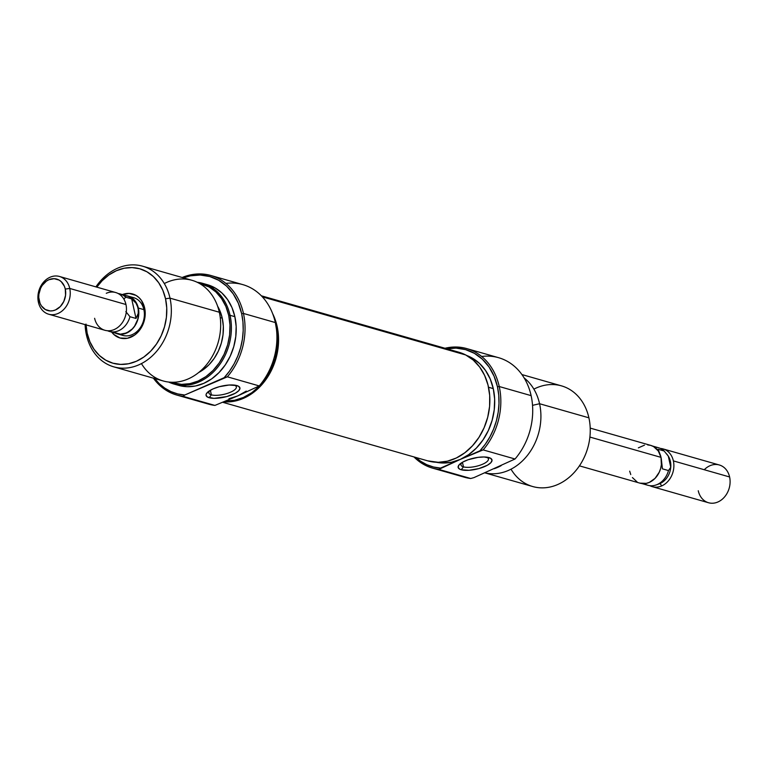 <?xml version="1.0" encoding="UTF-8"?>
<svg xmlns="http://www.w3.org/2000/svg" width="768" height="768" viewBox="0 0 768 768"><rect width="100%" height="100%" fill="white"/><g stroke="black" fill="none" stroke-linecap="round" stroke-linejoin="round"><path stroke-width="1.15" d="M438.826 469.392L440.534 468.106A60.854 49.171 105.9 0 1 415.795 457.45L420.586 461.222L426.826 464.707L433.517 467.011L440.534 468.106L460.243 459.437A55.622 44.938 -74.1 0 0 493.277 388.608L488.534 387.254L493.277 388.608A55.622 44.938 -74.1 0 0 466.723 355.498L472.224 358.061L479.472 363.398L485.539 370.464L490.205 378.979L493.277 388.608L494.64 398.995L494.246 409.728L492.106 420.403L488.314 430.598L482.995 439.939L476.371 448.051L468.691 454.637L460.243 459.437L438.826 469.392A62.16 50.227 105.9 0 1 432.538 468.125A62.16 50.227 105.9 0 1 413.962 456.931A62.16 50.227 -74.1 0 0 438.826 469.392L470.707 478.502L438.826 469.392M446.842 348.787A60.854 49.171 105.9 0 1 497.453 386.774L499.238 386.525A62.16 50.227 -74.1 0 0 444.998 348.269A62.16 50.227 105.9 0 1 466.694 348.576A62.16 50.227 105.9 0 1 499.238 386.525L531.12 395.635A62.16 50.227 105.9 0 1 515.03 459.005L473.894 477.638L515.03 459.005A62.16 50.227 -74.1 0 0 531.12 395.635A62.16 50.227 -74.1 0 0 498.576 357.686L466.694 348.576M481.68 356.477A62.16 50.227 105.9 0 1 531.12 395.635L499.238 386.525A62.16 50.227 105.9 0 1 483.149 449.894L515.03 459.005L483.149 449.894A62.16 50.227 -74.1 0 0 499.238 386.525L497.453 386.774L498.739 395.059L498.989 403.613L498.192 412.253L496.387 420.816L493.584 429.12L489.859 436.982L485.29 444.25L479.962 450.768L460.243 459.437L483.149 449.894L479.962 450.768A60.854 49.171 105.9 0 0 497.453 386.774L494.093 376.234L488.995 366.922L482.352 359.194L474.422 353.347L465.514 349.603L455.971 348.106L446.15 348.922M463.459 466.867A14.064 4.618 167.5 0 0 482.4 464.314A14.064 4.618 167.5 0 0 486.269 457.094A14.064 4.618 -12.5 0 1 488.419 458.88A14.064 4.618 -12.5 0 1 479.347 465.446A14.064 4.618 -12.5 0 1 463.459 466.867L462.442 462.278L463.459 466.867A14.064 4.618 -12.5 0 1 460.954 464.976A14.064 4.618 -12.5 0 1 462.144 462.451A14.064 4.618 167.5 0 0 463.459 466.867L461.232 469.757L463.459 466.867M488.918 457.584A17.338 5.693 -12.5 0 1 484.896 466.474A17.338 5.693 -12.5 0 1 461.232 469.757L469.018 470.294L478.848 468.595L487.411 465.235L490.934 462.624L492.038 460.166L490.57 458.246L484.099 456.97L477.917 457.382L468.144 459.725L462.739 462.106L459.216 464.717L458.102 467.174L459.581 469.094L461.232 469.757A17.338 5.693 -12.5 0 1 460.81 463.325A17.338 5.693 -12.5 0 1 487.853 457.334A17.338 5.693 -12.5 0 1 488.918 457.584L486.758 457.152L488.918 457.584M501.206 465.619A52.349 42.298 105.9 0 1 494.237 468.691A52.349 42.298 -74.1 0 0 501.206 465.619M484.79 472.838L532.733 486.538A52.349 42.298 -74.1 0 0 576.221 470.15A52.349 42.298 -74.1 0 0 588.902 417.821A52.349 42.298 105.9 0 1 564.509 480.826A52.349 42.298 105.9 0 1 511.008 469.181M539.568 403.728L532.531 405.341L539.568 403.728A52.349 42.298 105.9 0 1 527.453 455.366A52.349 42.298 105.9 0 1 484.838 472.819A52.349 42.298 -74.1 0 0 527.453 455.366A52.349 42.298 -74.1 0 0 539.568 403.728L588.902 417.821L539.568 403.728A52.349 42.298 -74.1 0 0 524.131 377.914A52.349 42.298 105.9 0 1 539.568 403.728M432.538 468.125L464.419 477.226A62.16 50.227 -74.1 0 0 470.707 478.502A62.16 50.227 105.9 0 1 458.41 474.989M436.224 462.259A55.622 44.938 -74.1 0 0 460.243 459.437L451.363 462.259L442.387 462.998L436.214 462.259M533.875 389.136A52.349 42.298 105.9 0 1 588.902 417.821A52.349 42.298 -74.1 0 0 561.494 385.872L521.923 374.563M473.894 477.638L470.707 478.502L473.894 477.638M272.669 313.699A56.506 45.658 105.9 0 1 270.048 372.998A56.506 45.658 105.9 0 1 224.246 401.856L236.054 400.829L245.03 397.613L253.498 392.429L261.149 385.459L267.667 376.992L272.822 367.325L276.413 356.861L278.294 345.974L278.4 335.098L276.71 324.653L272.669 313.699M223.046 402.384L427.795 460.877A56.506 45.658 -74.1 0 0 485.808 423.446A56.506 45.658 -74.1 0 0 465.715 354.96L262.368 296.861L465.715 354.96L473.251 360.077L479.635 366.979L484.618 375.398L488.016 385.018L489.696 395.472L489.6 406.339L487.718 417.226L484.128 427.699L478.973 437.357L472.445 445.834L464.803 452.794L456.336 457.987L447.36 461.194L438.23 462.307L427.661 460.838M458.717 352.186L465.715 354.96A56.506 45.658 -74.1 0 0 458.832 352.214L261.37 295.805M122.381 294.576A22.906 18.509 105.9 0 1 144.643 307.958L143.885 309.629A19.632 15.859 -74.1 0 0 130.733 297.168M225.888 283.402A62.16 50.227 105.9 0 1 275.328 322.56A62.16 50.227 105.9 0 1 259.238 385.93L237.821 395.885L228.941 398.707M176.755 395.04L208.627 404.15A62.16 50.227 -74.1 0 0 214.915 405.418L183.034 396.317A62.16 50.227 105.9 0 1 176.755 395.04A62.16 50.227 105.9 0 1 153.398 378.163A62.16 50.227 -74.1 0 0 183.034 396.317L184.742 395.021A60.854 49.171 105.9 0 1 154.598 378.509M246.269 391.094L237.821 395.885L259.238 385.93L227.357 376.819L184.742 395.021L224.17 377.683A60.854 49.171 105.9 0 0 241.661 313.699L242.947 321.974L243.197 330.528L242.41 339.178L240.595 347.741L237.802 356.035L234.077 363.907L229.498 371.165L224.17 377.683L227.357 376.819A62.16 50.227 -74.1 0 0 243.456 313.45L241.661 313.699L238.301 303.158L233.203 293.846L226.57 286.118L218.64 280.262L209.731 276.528L200.179 275.03L190.358 275.846L183.36 277.834A60.854 49.171 105.9 0 1 241.661 313.699L243.456 313.45A62.16 50.227 -74.1 0 0 182.16 277.498A62.16 50.227 105.9 0 1 210.902 275.501A62.16 50.227 105.9 0 1 243.456 313.45A62.16 50.227 105.9 0 1 227.357 376.819L259.238 385.93A62.16 50.227 -74.1 0 0 275.328 322.56L243.456 313.45L275.328 322.56A62.16 50.227 -74.1 0 0 242.784 284.611L210.902 275.501M210.067 390.432A14.064 4.618 167.5 0 0 211.373 394.848L209.155 397.738A17.338 5.693 -12.5 0 1 208.733 391.306A17.338 5.693 -12.5 0 1 235.776 385.315A17.338 5.693 -12.5 0 1 236.832 385.565L229.046 385.027L219.216 386.726L213.168 388.848L208.618 391.392L206.256 393.974L206.026 395.155L207.504 397.075L213.965 398.352L226.771 396.576L235.325 393.216L238.848 390.605L239.962 388.147L238.483 386.227L234.653 385.133L236.832 385.565A17.338 5.693 -12.5 0 1 232.819 394.454A17.338 5.693 -12.5 0 1 209.155 397.738L211.373 394.848A14.064 4.618 -12.5 0 1 208.867 392.957A14.064 4.618 -12.5 0 1 210.067 390.432M210.355 390.259L211.373 394.848L210.355 390.259M230.054 315.302L228.71 315.36A51.59 41.683 105.9 0 1 215.174 368.16A51.59 41.683 105.9 0 1 170.765 382.224L181.507 384.365L189.84 383.674L198.077 381.053L205.91 376.608L213.034 370.502L219.178 362.966L224.102 354.307L227.635 344.842L229.613 334.944L229.978 324.989L228.71 315.36L230.054 315.302A52.349 42.298 105.9 0 1 217.382 367.632A52.349 42.298 105.9 0 1 173.885 384.019A52.349 42.298 105.9 0 1 168.653 382.042A52.349 42.298 -74.1 0 0 215.213 370.128A52.349 42.298 -74.1 0 0 230.054 315.302L234.874 316.685L230.054 315.302A52.349 42.298 -74.1 0 0 197.155 282.259A52.349 42.298 105.9 0 1 202.646 283.344A52.349 42.298 105.9 0 1 230.054 315.302M113.827 366.864L163.162 380.957A52.349 42.298 -74.1 0 0 206.659 364.56A52.349 42.298 -74.1 0 0 219.331 312.24L169.997 298.147L165.533 298.762A49.075 39.658 105.9 0 1 136.397 361.258A49.075 39.658 105.9 0 1 87.178 333.226L86.419 334.906A52.349 42.298 -74.1 0 0 138.912 364.8A52.349 42.298 -74.1 0 0 169.997 298.147A52.349 42.298 105.9 0 1 157.325 350.467A52.349 42.298 105.9 0 1 113.827 366.864A52.349 42.298 105.9 0 1 86.419 334.906A52.349 42.298 105.9 0 1 85.114 324.634A52.349 42.298 -74.1 0 0 86.419 334.906L87.178 333.226L85.978 324.067M86.016 324.883A49.075 39.658 105.9 0 0 87.178 333.226L89.894 341.722L94.003 349.238L99.36 355.469L105.754 360.182L112.934 363.197L120.634 364.406L128.554 363.754L136.397 361.258L143.846 357.024L150.624 351.216L156.47 344.054L161.155 335.818L164.506 326.813L166.397 317.395L166.742 307.93L165.533 298.762A49.075 39.658 105.9 0 0 136.378 268.022A49.075 39.658 105.9 0 0 96.806 287.136L102.096 280.771L108.874 274.963L116.323 270.739L124.157 268.243L132.077 267.59L139.786 268.79L146.966 271.805L153.36 276.528L158.717 282.758L162.826 290.266L165.533 298.762L169.997 298.147A52.349 42.298 -74.1 0 0 138.326 265.258A52.349 42.298 -74.1 0 0 95.904 286.877A52.349 42.298 105.9 0 1 142.589 266.189A52.349 42.298 105.9 0 1 169.997 298.147L219.331 312.24A52.349 42.298 105.9 0 1 194.938 375.245A52.349 42.298 105.9 0 1 141.446 363.59M120.134 334.291A19.632 15.859 -74.1 0 0 137.99 330.538A19.632 15.859 -74.1 0 0 143.885 309.629L138.326 308.045L137.242 304.646L133.45 299.146L130.896 297.264L126.25 295.68A19.632 15.859 105.9 0 1 128.045 296.064L133.603 297.648A19.632 15.859 105.9 0 1 143.885 309.629A19.632 15.859 105.9 0 1 139.133 329.251A19.632 15.859 105.9 0 1 122.822 335.405L117.254 333.811A19.632 15.859 105.9 0 1 115.536 333.187L120.365 334.301L123.533 334.042L129.648 331.354L132.355 329.03L134.698 326.16L137.914 319.267L138.806 311.712L138.326 308.045A19.632 15.859 105.9 0 1 133.565 327.667A19.632 15.859 105.9 0 1 117.254 333.811M222.259 318.192L220.253 317.616L222.259 318.192L219.859 310.656L217.613 306.192A43.517 35.155 -74.1 0 1 222.259 318.192A43.517 35.155 -74.1 0 1 198.662 372.528L203.03 369.85L209.04 364.704L214.224 358.349L218.381 351.043L221.347 343.066L223.027 334.714L223.334 326.314L222.259 318.192M173.885 384.019L178.704 385.392A52.349 42.298 -74.1 0 0 222.202 369.005A52.349 42.298 -74.1 0 0 234.874 316.685L231.984 307.613L227.597 299.606L221.885 292.954L215.069 287.923L207.408 284.707M225.523 401.04L234.499 400.301L243.379 397.478L251.827 392.678L259.507 386.102L266.131 377.981L271.45 368.64L275.242 358.445L277.382 347.77L277.776 337.037L275.309 322.435A55.622 44.938 -74.1 0 1 276.413 326.65A55.622 44.938 -74.1 0 1 226.061 401.059M202.618 401.914A62.16 50.227 105.9 0 0 214.915 405.418L237.821 395.885L214.915 405.418L183.034 396.317L184.742 395.021L177.734 393.936L171.034 391.632L164.794 388.147L159.139 383.568L154.195 377.971M178.771 385.411L186.979 386.698L195.427 385.997L203.789 383.338L211.738 378.826L218.966 372.634L225.206 364.992L230.208 356.198L233.779 346.598L235.786 336.557L236.16 326.458L234.874 316.685A52.349 42.298 -74.1 0 0 207.466 284.726L202.646 283.344M199.046 283.219L209.194 287.021L215.914 291.974L221.539 298.531L225.859 306.422L228.71 315.36A51.59 41.683 105.9 0 0 199.046 283.219M164.314 283.555A52.349 42.298 105.9 0 1 219.331 312.24A52.349 42.298 -74.1 0 0 191.923 280.282L142.589 266.189M111.264 331.507L113.76 334.416L120.096 338.026L127.382 338.285L134.515 335.146L137.683 332.429L142.598 325.248L144.163 321.043L145.046 316.646L144.643 307.958L141.456 300.48L138.96 297.571L135.974 295.373L129.034 293.405L121.68 294.874M234.192 385.075A14.064 4.618 -12.5 0 1 236.342 386.861A14.064 4.618 -12.5 0 1 227.261 393.427A14.064 4.618 -12.5 0 1 211.373 394.848A14.064 4.618 167.5 0 0 230.314 392.294A14.064 4.618 167.5 0 0 234.192 385.075M128.045 296.064A19.632 15.859 105.9 0 1 138.326 308.045L143.885 309.629L144.643 307.958A22.906 18.509 105.9 0 1 134.822 334.925A22.906 18.509 105.9 0 1 111.667 332.083M639.984 483.149L646.224 483.37L649.363 482.371L655.056 478.358L659.27 472.195L660.605 468.595L661.363 464.832L661.018 457.373L589.891 437.059L661.018 457.373A19.632 15.859 -74.1 0 0 650.746 445.392L647.635 444.902M704.266 469.728A19.632 15.859 105.9 0 1 729.6 476.966L673.382 460.906A19.632 15.859 -74.1 0 0 660.451 448.464A19.632 15.859 105.9 0 1 663.101 448.925A19.632 15.859 105.9 0 1 673.382 460.906A19.632 15.859 105.9 0 1 661.728 485.904A19.632 15.859 105.9 0 1 652.32 486.672A19.632 15.859 105.9 0 1 649.824 485.674A19.632 15.859 -74.1 0 0 661.728 485.904L660.038 483.533A17.443 14.093 -74.1 0 0 670.762 467.27L668.486 470.573A19.498 15.754 105.9 0 1 656.179 484.934A19.498 15.754 105.9 0 1 644.314 483.619M654.691 447.293A19.498 15.754 105.9 0 1 664.147 450.998L668.294 456.134A17.443 14.093 -74.1 0 0 667.382 454.848A17.443 14.093 -74.1 0 0 667.162 454.57A17.443 14.093 105.9 0 1 668.294 456.134A17.443 14.093 105.9 0 1 670.762 467.27A17.443 14.093 105.9 0 1 660.038 483.533L661.728 485.904A19.632 15.859 -74.1 0 0 673.382 460.906L729.6 476.966A19.632 15.859 -74.1 0 0 719.318 464.986L663.101 448.925M106.272 293.299A19.632 15.859 105.9 0 1 125.962 304.512A19.632 15.859 105.9 0 1 114.298 329.51A19.632 15.859 -74.1 0 0 125.962 304.512L69.744 288.451L65.28 289.075A16.358 13.219 105.9 0 1 55.565 309.898A16.358 13.219 105.9 0 1 39.158 300.557L38.4 302.237A19.632 15.859 -74.1 0 0 58.08 313.45A19.632 15.859 -74.1 0 0 69.744 288.451A19.632 15.859 105.9 0 1 64.992 308.074A19.632 15.859 105.9 0 1 48.682 314.218A19.632 15.859 105.9 0 1 38.4 302.237A19.632 15.859 105.9 0 1 43.152 282.614A19.632 15.859 105.9 0 1 59.462 276.47A19.632 15.859 105.9 0 1 69.744 288.451L125.962 304.512A19.632 15.859 -74.1 0 0 115.68 292.531L59.462 276.47M48.682 314.218L104.899 330.278A19.632 15.859 -74.1 0 0 114.298 329.51A19.632 15.859 105.9 0 1 94.618 318.298M114.461 332.496L120.374 334.176L126.643 332.918L132.288 328.934L134.611 326.083L137.808 319.238L138.701 311.731L137.366 305.549L135.974 303.13L131.683 298.877L136.022 318.451L131.683 298.877L125.626 297.149L123.965 299.27L125.626 297.149A19.498 15.754 -74.1 0 0 118.176 293.539A19.498 15.754 105.9 0 1 120.096 293.923A19.498 15.754 105.9 0 1 125.626 297.149L131.683 298.877L135.974 303.13L138.221 308.093A19.498 15.754 -74.1 0 0 128.006 296.189L120.096 293.923M129.965 316.723L125.827 311.587L129.965 316.723A19.498 15.754 105.9 0 1 109.382 331.43A19.498 15.754 105.9 0 1 107.549 330.749A19.498 15.754 -74.1 0 0 129.965 316.723L136.022 318.451L129.965 316.723M65.28 289.075L65.558 295.277L63.821 301.421L60.307 306.557L55.565 309.898L52.954 310.733L50.314 310.954L45.35 309.542L41.434 305.894L40.061 303.389L38.755 297.504L38.87 294.346L40.618 288.211L42.182 285.456L46.387 281.136L48.874 279.725L54.125 278.678L59.088 280.08L61.219 281.654L64.378 286.234L65.28 289.075L69.744 288.451A19.632 15.859 -74.1 0 0 50.054 277.238A19.632 15.859 -74.1 0 0 38.4 302.237L39.158 300.557A16.358 13.219 105.9 0 1 48.874 279.725A16.358 13.219 105.9 0 1 65.28 289.075M109.382 331.43L117.293 333.686A19.498 15.754 -74.1 0 0 133.498 327.581A19.498 15.754 -74.1 0 0 138.221 308.093L137.146 304.714L133.382 299.251L127.987 296.179L124.925 295.699M138.24 313.344L136.022 318.451L138.24 313.344L138.221 308.093L138.24 313.344M660.25 454.771L658.09 449.27L664.147 450.998A19.498 15.754 -74.1 0 0 658.618 447.782L652.464 446.026M656.179 484.934L659.078 483.907A17.443 14.093 -74.1 0 0 660.038 483.533M652.32 486.672L708.538 502.742A19.632 15.859 -74.1 0 0 724.848 496.589A19.632 15.859 -74.1 0 0 729.6 476.966A19.632 15.859 105.9 0 1 717.946 501.965A19.632 15.859 105.9 0 1 698.256 490.752M660.298 454.954L658.09 449.27L664.147 450.998L668.294 456.134L670.8 464.246L670.762 467.27L668.294 456.134L670.762 467.27L668.486 470.573L662.429 468.845L661.43 460.032L662.429 468.845L668.486 470.573A19.498 15.754 -74.1 0 1 647.904 485.28L641.75 483.523M629.674 471.158L630.758 474.557M632.41 477.562L637.104 481.949M579.418 465.85L639.955 483.149A19.632 15.859 -74.1 0 0 656.266 476.995A19.632 15.859 -74.1 0 0 661.018 457.373L658.291 450.97L653.587 446.592L650.717 445.382L590.208 428.102M644.467 445.171L638.352 447.859M666.643 453.917L667.382 454.848"/></g></svg>
